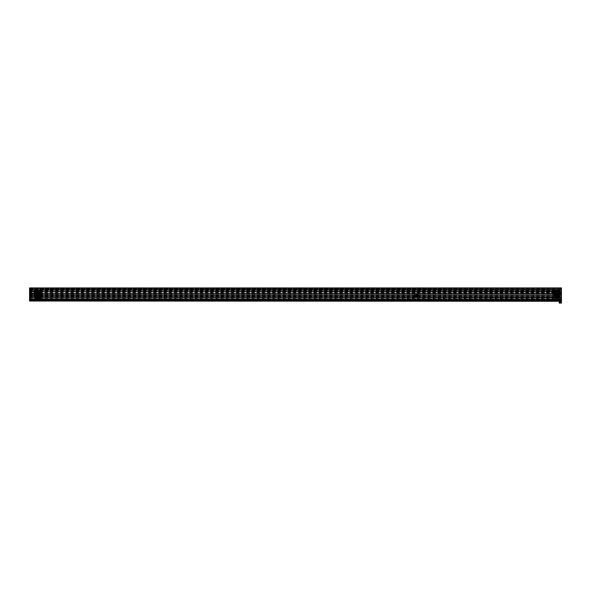<?xml version="1.0" encoding="UTF-8"?>
<svg xmlns="http://www.w3.org/2000/svg" width="591" height="591" viewBox="0 0 591 591"><rect width="100%" height="100%" fill="white"/><g stroke="black" fill="none" stroke-linecap="round" stroke-linejoin="round"><path stroke-width="0.44" stroke-dasharray="2.96 2.22" d="M413.057 298.994L416.685 298.994L418.332 297.347A11.089 11.089 0 0 0 418.428 296.697L418.096 296.475L418.428 296.667A11.089 11.089 0 0 0 418.48 296.017L418.014 296.017A1.108 1.108 0 0 0 418.162 295.463L417.734 295.463A0.665 0.665 0 0 1 417.054 296.128A0.665 0.665 0 0 1 416.389 295.463A0.665 0.665 0 0 0 417.054 296.128A0.665 0.665 0 0 0 417.719 295.463A0.665 0.665 0 0 0 417.054 294.798A0.665 0.665 0 0 0 416.389 295.463A0.665 0.665 0 0 0 417.054 296.128A0.665 0.665 0 0 0 417.719 295.463A0.665 0.665 0 0 0 417.054 294.806A0.665 0.665 0 0 0 416.389 295.463A0.665 0.665 0 0 0 417.054 296.128A0.665 0.665 0 0 0 417.719 295.463A0.665 0.665 0 0 0 417.054 294.806A0.665 0.665 0 0 0 416.389 295.463A0.665 0.665 0 0 1 417.054 294.798A0.665 0.665 0 0 1 417.719 295.463L417.726 295.507A0.68 0.68 0 0 1 417.054 296.143A0.68 0.68 0 0 1 416.382 295.507L416.374 295.463A0.68 0.68 0 0 1 417.054 294.791A0.68 0.68 0 0 1 417.734 295.463A0.68 0.68 0 0 1 417.054 296.143A0.68 0.68 0 0 1 416.374 295.463L415.946 295.463A1.108 1.108 0 0 1 418.014 294.909L418.48 294.909A11.089 11.089 0 0 1 418.332 297.347L416.891 298.795L413.057 298.795L413.057 299.29L413.057 297.93A3.103 3.103 0 0 0 413.323 293.217L418.332 293.587A11.089 11.089 0 0 1 418.48 296.017L418.014 296.017A1.108 1.108 0 0 1 415.946 295.463A1.108 1.108 0 0 1 417.054 294.355A1.108 1.108 0 0 1 418.162 295.463A1.108 1.108 0 0 0 418.014 294.909L418.48 294.909A11.089 11.089 0 0 0 418.428 294.237L418.428 294.259A11.089 11.089 0 0 0 418.332 293.587L416.685 291.932L413.057 291.636L413.057 292.996L413.057 291.932M31.781 295.507L32.217 295.463A1.108 1.108 0 0 1 30.148 296.017L29.683 296.017A11.089 11.089 0 0 1 29.831 293.587L31.271 292.139L35.098 292.139L35.098 291.636L35.098 292.996A3.103 3.103 0 0 0 34.839 297.709L29.831 297.347A11.089 11.089 0 0 1 29.683 294.909L30.148 294.909A1.108 1.108 0 0 1 32.217 295.463A1.108 1.108 0 0 1 31.109 296.571A1.108 1.108 0 0 1 30.001 295.463L30.437 295.507A0.68 0.68 0 0 0 31.109 296.143A0.68 0.68 0 0 0 31.781 295.507L32.217 295.507M30.444 295.463A0.665 0.665 0 0 1 31.109 294.798A0.665 0.665 0 0 1 31.774 295.463A0.665 0.665 0 0 0 31.109 294.806A0.665 0.665 0 0 0 30.444 295.463A0.665 0.665 0 0 0 31.109 296.128A0.665 0.665 0 0 0 31.774 295.463A0.665 0.665 0 0 0 31.109 294.806A0.665 0.665 0 0 0 30.444 295.463A0.665 0.665 0 0 0 31.109 296.128A0.665 0.665 0 0 0 31.774 295.463A0.665 0.665 0 0 0 31.109 294.798A0.665 0.665 0 0 0 30.444 295.463A0.665 0.665 0 0 0 31.109 296.128A0.665 0.665 0 0 0 31.774 295.463A0.665 0.665 0 0 1 31.109 296.128A0.665 0.665 0 0 1 30.444 295.463A0.68 0.68 0 0 0 31.109 296.143A0.68 0.68 0 0 0 31.788 295.463A0.68 0.68 0 0 0 31.109 294.791A0.68 0.68 0 0 0 30.429 295.463L30.001 295.419M556.685 295.5A0.443 0.443 0 0 1 556.781 295.219A1.5 1.5 0 0 1 556.338 295.027A1.5 1.5 0 0 0 556.781 295.219L556.729 295.707A0.443 0.443 0 0 1 556.685 295.5A0.443 0.443 0 0 0 556.729 295.707A1.987 1.987 0 0 1 556.028 295.411L556.028 295.411A1.987 1.987 0 0 0 556.729 295.707L556.781 295.219A0.443 0.443 0 0 0 556.685 295.5L556.692 295.463A0.68 0.68 0 0 0 556.013 294.791A0.68 0.68 0 0 0 555.341 295.463L555.341 295.507A0.68 0.68 0 0 0 556.013 296.143A0.68 0.68 0 0 0 556.692 295.507L557.557 295.507A0.443 0.443 0 0 0 557.468 295.219L557.468 295.219A0.443 0.443 0 0 1 557.52 295.707A0.443 0.443 0 0 0 557.564 295.5A0.68 0.68 0 0 0 558.236 296.143A0.68 0.68 0 0 0 558.909 295.507L558.909 295.463A0.68 0.68 0 0 0 558.236 294.791A0.68 0.68 0 0 0 557.557 295.463L557.557 295.507M554.905 295.463A1.108 1.108 0 0 1 556.013 294.355A1.108 1.108 0 0 1 557.128 295.463A1.108 1.108 0 0 1 556.013 296.571A1.108 1.108 0 0 1 554.905 295.463L555.341 295.463A0.68 0.68 0 0 0 556.013 296.143A0.68 0.68 0 0 0 556.692 295.463L557.557 295.463A0.68 0.68 0 0 0 558.236 296.143A0.68 0.68 0 0 0 558.909 295.463L559.345 295.463A1.108 1.108 0 0 1 558.236 296.571A1.108 1.108 0 0 1 557.128 295.463A1.108 1.108 0 0 1 558.236 294.355A1.108 1.108 0 0 1 559.345 295.463M561.45 290.1L561.45 289.634L561.45 290.1L29.557 290.1L561.45 290.144M31.788 295.463L32.217 295.419M415.946 295.419L416.374 295.463M415.946 295.507L416.382 295.507M29.557 297.243L561.45 297.243L29.55 296.97L29.557 299.29L29.557 298.536L561.45 298.536L561.45 287.928L561.45 288.482L29.557 288.482L561.45 288.482L561.45 290.255L561.45 288.482L29.557 288.482L561.45 288.482L561.45 287.928L29.557 287.928L561.45 287.928L29.557 287.928L29.557 289.354L561.45 289.354L29.557 289.354L561.45 289.656L561.443 300.014L29.557 300.014L29.557 298.898L561.45 298.898L561.45 300.014M29.557 298.536L29.557 292.464L561.45 292.464M556.692 295.419L556.692 295.463A0.665 0.665 0 0 1 556.013 296.128A0.665 0.665 0 0 1 555.348 295.463L555.341 295.419A0.68 0.68 0 0 1 556.013 294.791A0.68 0.68 0 0 1 556.692 295.419L557.557 295.419A0.68 0.68 0 0 1 558.236 294.791A0.68 0.68 0 0 1 558.909 295.419L559.345 295.419M417.734 295.463L418.162 295.419M554.905 295.419L555.341 295.419M417.726 295.507L418.162 295.507M554.905 295.507L555.341 295.507M30.001 295.507L30.437 295.507M558.909 295.507L559.345 295.507M416.382 295.419A0.68 0.68 0 0 1 417.054 294.791A0.68 0.68 0 0 1 417.726 295.419M31.781 295.419A0.68 0.68 0 0 0 31.109 294.791A0.68 0.68 0 0 0 30.437 295.419M558.909 295.419L558.909 295.463A0.665 0.665 0 0 1 558.236 296.128A0.665 0.665 0 0 1 557.572 295.463L557.557 295.419M29.55 301.026L29.55 298.699L29.55 301.026L561.443 301.299L29.55 301.026L29.55 300.583L561.443 300.856L561.443 299.083L561.443 299.482L29.55 298.854L561.45 298.898M29.55 300.583L29.55 298.81L29.55 299.319L561.443 299.593L29.55 299.319L29.557 298.898M29.557 289.073L29.557 292.464M556.013 290.144L558.236 290.144M561.45 290.417L29.557 290.144L29.557 289.634L561.45 289.634L29.557 289.634L29.557 290.107L561.45 290.373L29.557 290.107M29.557 291.474L29.557 291.984L29.557 291.474L561.45 291.474L561.45 291.984L29.557 291.71L561.45 291.984L561.45 293.757L39.767 293.491L561.45 293.801L561.443 299.127M561.45 291.474L561.45 289.656L29.557 289.383L29.557 293.491L36.199 293.491A0.68 0.68 0 0 0 36.871 294.17A0.68 0.68 0 0 0 37.551 293.491L38.415 293.491A0.68 0.68 0 0 0 39.095 294.17A0.68 0.68 0 0 0 39.767 293.491A0.68 0.68 0 0 0 39.095 292.818A0.68 0.68 0 0 0 38.415 293.491A0.665 0.665 0 0 0 39.095 294.155A0.665 0.665 0 0 0 39.76 293.491A0.665 0.665 0 0 1 39.095 294.155A0.665 0.665 0 0 1 38.43 293.491A0.665 0.665 0 0 1 39.095 292.826A0.665 0.665 0 0 1 39.76 293.491A0.665 0.665 0 0 1 39.095 294.155A0.665 0.665 0 0 1 38.43 293.491A0.665 0.665 0 0 1 39.095 292.826A0.665 0.665 0 0 1 39.752 293.491A0.665 0.665 0 0 1 39.095 294.155A0.665 0.665 0 0 1 38.43 293.491A0.665 0.665 0 0 1 39.095 292.826A0.665 0.665 0 0 1 39.752 293.491A0.665 0.665 0 0 0 39.095 292.826A0.665 0.665 0 0 0 38.43 293.491L37.551 293.446L38.415 293.491M556.013 291.474L558.236 291.474M29.557 293.69L561.45 293.69M557.128 298.337A0.901 0.901 0 0 1 556.227 297.443A0.901 0.901 0 0 1 557.128 296.542A0.901 0.901 0 0 1 558.022 297.443A0.901 0.901 0 0 1 557.128 298.337A0.901 0.901 0 0 1 556.227 297.443A0.901 0.901 0 0 1 557.128 296.542A0.901 0.901 0 0 1 558.022 297.443A0.901 0.901 0 0 1 557.128 298.337A0.901 0.901 0 0 0 558.022 297.443A0.901 0.901 0 0 0 557.128 296.542M557.128 294.658A0.901 0.901 0 0 1 556.227 293.757A0.901 0.901 0 0 1 557.128 292.863A0.901 0.901 0 0 1 558.022 293.757A0.901 0.901 0 0 1 557.128 294.658A0.901 0.901 0 0 1 556.227 293.757A0.901 0.901 0 0 1 557.128 292.863A0.901 0.901 0 0 1 558.022 293.757A0.901 0.901 0 0 1 557.128 294.658A0.901 0.901 0 0 0 558.022 293.757A0.901 0.901 0 0 0 557.128 292.863M556.559 295.463A0.547 0.547 0 0 0 556.013 294.924A0.547 0.547 0 0 0 555.474 295.463A0.547 0.547 0 0 0 556.013 296.01A0.547 0.547 0 0 0 556.559 295.463A0.547 0.547 0 0 0 556.013 294.924A0.547 0.547 0 0 0 555.474 295.463A0.547 0.547 0 0 0 556.013 296.01A0.547 0.547 0 0 0 556.559 295.463M558.776 295.463A0.547 0.547 0 0 0 558.236 294.924A0.547 0.547 0 0 0 557.69 295.463A0.547 0.547 0 0 0 558.236 296.01A0.547 0.547 0 0 0 558.776 295.463A0.547 0.547 0 0 0 558.236 294.924A0.547 0.547 0 0 0 557.69 295.463A0.547 0.547 0 0 0 558.236 296.01A0.547 0.547 0 0 0 558.776 295.463M557.86 297.443A0.739 0.739 0 0 1 557.128 298.174A0.739 0.739 0 0 1 556.39 297.443A0.739 0.739 0 0 1 557.128 296.704A0.739 0.739 0 0 1 557.86 297.443A0.739 0.739 0 0 0 557.128 296.704A0.739 0.739 0 0 0 556.39 297.443A0.739 0.739 0 0 0 557.04 298.174L557.21 298.174A0.739 0.739 0 0 0 557.86 297.443M557.128 294.495A0.739 0.739 0 0 0 557.86 293.757A0.739 0.739 0 0 0 557.128 293.018A0.739 0.739 0 0 0 556.39 293.757A0.739 0.739 0 0 0 557.128 294.495A0.739 0.739 0 0 0 557.86 293.757A0.739 0.739 0 0 0 557.128 293.018A0.739 0.739 0 0 0 556.39 293.757A0.739 0.739 0 0 0 557.128 294.495M561.339 292.759L552.91 292.759L552.91 299.127L554.351 298.736L561.339 299.127L561.339 292.028L552.91 292.028L561.339 292.028L561.339 299.127L560.852 299.127M560.46 299.127L555.311 299.127M559.899 297.465L558.731 297.465L559.899 297.465M559.899 292.028L559.175 292.028L559.899 292.028M554.912 299.127L552.91 299.127L552.91 298.721L561.339 298.721M554.351 297.465L555.518 297.465L554.351 297.465M554.351 292.028L555.075 292.028L554.351 292.028M554.114 292.914L553.937 293.801L554.358 293.594L553.797 292.914L553.937 293.801L554.358 293.594L554.114 292.914M559.758 297.465L559.81 298.352L560.238 298.352L559.758 297.465L559.81 298.352L560.238 298.352L559.758 297.465M552.91 298.721L552.91 292.213L561.339 292.213M557.21 298.174L561.339 298.174M552.91 298.174L557.04 298.174M558.938 299.127L559.337 299.127M553.398 299.127L553.789 299.127M552.91 292.759L552.91 292.213M553.893 293.018L554.262 293.195L553.893 293.018M558.621 293.757A1.5 1.5 0 0 0 557.128 292.257A1.5 1.5 0 0 0 555.629 293.757A1.5 1.5 0 0 0 557.128 295.256A1.5 1.5 0 0 0 558.621 293.757A1.5 1.5 0 0 0 557.128 292.257A1.5 1.5 0 0 0 555.629 293.757A1.5 1.5 0 0 0 557.128 295.256A1.5 1.5 0 0 0 558.621 293.757A1.5 1.5 0 0 0 557.128 292.257A1.5 1.5 0 0 0 555.629 293.757A1.5 1.5 0 0 0 557.128 295.256A1.5 1.5 0 0 0 558.621 293.757A1.5 1.5 0 0 0 557.128 292.257A1.5 1.5 0 0 0 555.629 293.757A1.5 1.5 0 0 0 557.128 295.256A1.5 1.5 0 0 0 558.621 293.757L558.621 293.757A1.5 1.5 0 0 0 557.128 292.257A1.5 1.5 0 0 0 555.629 293.757L555.629 293.757A1.5 1.5 0 0 0 557.128 295.256A1.5 1.5 0 0 0 558.621 293.757A1.5 1.5 0 0 1 557.128 295.256A1.5 1.5 0 0 1 555.629 293.757A1.5 1.5 0 0 1 557.128 292.257A1.5 1.5 0 0 1 558.621 293.757A1.5 1.5 0 0 1 557.128 295.256A1.5 1.5 0 0 1 555.629 293.757A1.5 1.5 0 0 1 557.128 292.257A1.5 1.5 0 0 1 558.621 293.757A1.5 1.5 0 0 1 557.128 295.256A1.5 1.5 0 0 1 555.629 293.757A1.5 1.5 0 0 1 557.128 292.257A1.5 1.5 0 0 1 558.621 293.757A1.5 1.5 0 0 1 557.128 295.256A1.5 1.5 0 0 1 555.629 293.757A1.5 1.5 0 0 1 557.128 292.257A1.5 1.5 0 0 1 558.621 293.757L558.621 293.757A1.5 1.5 0 0 1 557.128 295.256A1.5 1.5 0 0 1 555.629 293.757L555.629 293.757A1.5 1.5 0 0 1 557.128 292.257A1.5 1.5 0 0 1 558.621 293.757M558.517 293.757A1.389 1.389 0 0 0 557.128 292.368A1.389 1.389 0 0 0 555.732 293.757A1.389 1.389 0 0 0 557.128 295.145A1.389 1.389 0 0 0 558.517 293.757L558.864 294.111L558.517 293.757A1.389 1.389 0 0 1 557.128 295.145A1.389 1.389 0 0 1 555.732 293.757L555.141 293.653L555.666 293.417A0.443 0.443 0 0 0 555.178 293.365L555.178 293.365A0.443 0.443 0 0 1 555.666 293.417A1.5 1.5 0 0 1 555.85 292.966L555.85 292.966A0.443 0.443 0 0 1 555.577 292.84A0.443 0.443 0 0 0 555.85 292.966A1.5 1.5 0 0 0 555.666 293.417L555.156 293.476L555.732 293.757A1.389 1.389 0 0 1 557.128 292.368A1.389 1.389 0 0 1 558.517 293.757L559.219 293.757A2.098 2.098 0 0 0 557.128 291.659A2.098 2.098 0 0 0 555.03 293.757A2.098 2.098 0 0 0 557.128 295.855A2.098 2.098 0 0 0 559.219 293.757A2.098 2.098 0 0 0 557.128 291.659A2.098 2.098 0 0 0 555.03 293.757A2.098 2.098 0 0 0 557.128 295.855A2.098 2.098 0 0 0 559.219 293.757A2.098 2.098 0 0 1 557.128 295.855A2.098 2.098 0 0 1 555.03 293.757A2.098 2.098 0 0 1 557.128 291.659A2.098 2.098 0 0 1 559.219 293.757A2.098 2.098 0 0 1 557.128 295.855A2.098 2.098 0 0 1 555.03 293.757A2.098 2.098 0 0 1 557.128 291.659A2.098 2.098 0 0 1 559.219 293.757C558.392 296.549 556.995 296.549 555.03 293.757L555.732 293.757L555.03 293.757C556.427 296.46 557.823 296.46 559.219 293.757C557.823 291.06 556.427 291.06 555.03 293.757C554.646 293.247 555.311 292.552 557.025 291.666C557.645 290.964 559.869 293.779 559.219 293.757L558.606 293.513L559.108 293.757L558.606 294L559.108 293.867L558.584 294.096A0.443 0.443 0 0 0 559.071 294.148L559.071 294.148A0.443 0.443 0 0 1 558.584 294.096A1.5 1.5 0 0 1 558.399 294.547L558.399 294.547A0.443 0.443 0 0 1 558.672 294.673A0.443 0.443 0 0 0 558.399 294.547A1.5 1.5 0 0 0 558.584 294.096L559.108 293.757A1.987 1.987 0 0 1 557.128 295.744A1.987 1.987 0 0 1 555.141 293.757L555.629 293.668L555.141 293.757A1.987 1.987 0 0 1 557.128 291.769A1.987 1.987 0 0 1 559.108 293.757A1.987 1.987 0 0 0 557.128 291.769A1.987 1.987 0 0 0 555.141 293.757A1.987 1.987 0 0 0 557.128 295.744A1.987 1.987 0 0 0 559.108 293.757A1.987 1.987 0 0 0 557.128 291.769A1.987 1.987 0 0 0 555.141 293.757A1.987 1.987 0 0 0 557.128 295.744A1.987 1.987 0 0 0 559.108 293.757A1.987 1.987 0 0 0 557.128 291.769A1.987 1.987 0 0 0 555.141 293.757A1.987 1.987 0 0 0 557.128 295.744A1.987 1.987 0 0 0 559.108 293.757A1.987 1.987 0 0 0 557.128 291.769A1.987 1.987 0 0 0 555.141 293.757A1.987 1.987 0 0 0 557.128 295.744A1.987 1.987 0 0 0 559.108 293.757L558.517 293.757M556.013 293.757A1.108 1.108 0 0 0 557.128 294.865A1.108 1.108 0 0 0 558.236 293.757A1.108 1.108 0 0 0 557.128 292.648A1.108 1.108 0 0 0 556.013 293.757A1.108 1.108 0 0 0 557.128 294.865A1.108 1.108 0 0 0 558.236 293.757A1.108 1.108 0 0 0 557.128 292.648A1.108 1.108 0 0 0 556.013 293.757A1.108 1.108 0 0 1 557.128 292.648A1.108 1.108 0 0 1 558.236 293.757A1.108 1.108 0 0 1 557.128 294.865A1.108 1.108 0 0 1 556.013 293.757A1.108 1.108 0 0 1 557.128 292.648A1.108 1.108 0 0 1 558.236 293.757A1.108 1.108 0 0 1 557.128 294.865A1.108 1.108 0 0 1 556.013 293.757A1.123 1.123 0 0 0 557.128 294.879A1.123 1.123 0 0 0 558.244 293.757A1.123 1.123 0 0 1 557.128 294.879A1.123 1.123 0 0 1 556.005 293.757A1.123 1.123 0 0 1 557.128 292.641A1.123 1.123 0 0 1 558.244 293.757A1.123 1.123 0 0 0 557.128 292.641A1.123 1.123 0 0 0 556.005 293.757A1.108 1.108 0 0 0 557.128 294.865A1.108 1.108 0 0 0 558.236 293.757A1.108 1.108 0 0 0 557.128 292.648A1.108 1.108 0 0 0 556.013 293.757A1.108 1.108 0 0 0 557.128 294.865A1.108 1.108 0 0 0 558.236 293.757A1.108 1.108 0 0 0 557.128 292.648A1.108 1.108 0 0 0 556.013 293.757A1.108 1.108 0 0 0 557.128 294.865A1.108 1.108 0 0 0 558.236 293.757M555.902 293.757A1.219 1.219 0 0 0 557.128 294.975A1.219 1.219 0 0 0 558.347 293.757A1.219 1.219 0 0 0 557.128 292.538A1.219 1.219 0 0 0 555.902 293.757A1.219 1.219 0 0 0 557.128 294.975A1.219 1.219 0 0 0 558.347 293.757A1.219 1.219 0 0 0 557.128 292.538A1.219 1.219 0 0 0 555.902 293.757A1.219 1.219 0 0 1 557.128 292.538A1.219 1.219 0 0 1 558.347 293.757A1.219 1.219 0 0 1 557.128 294.975A1.219 1.219 0 0 1 555.902 293.757A1.219 1.219 0 0 1 557.128 292.538A1.219 1.219 0 0 1 558.347 293.757A1.219 1.219 0 0 1 557.128 294.975A1.219 1.219 0 0 1 555.902 293.757A1.219 1.219 0 0 1 557.128 292.538A1.219 1.219 0 0 1 558.347 293.757A1.219 1.219 0 0 1 557.128 294.975A1.219 1.219 0 0 1 555.902 293.757M557.128 292.368L557.128 291.666L556.885 292.279L557.365 292.279L556.885 292.279L556.848 291.791L557.402 291.791L557.365 292.279L557.232 291.777L557.468 292.301A0.443 0.443 0 0 0 557.52 291.814L557.52 291.814A0.443 0.443 0 0 1 557.468 292.301A1.5 1.5 0 0 1 557.911 292.486L557.911 292.486A0.443 0.443 0 0 1 558.044 292.213A0.443 0.443 0 0 0 557.911 292.486A1.5 1.5 0 0 0 557.468 292.301L557.402 291.791L557.217 292.264L557.402 291.791L556.766 292.013L557.128 292.368L557.128 291.666L557.128 292.368M558.451 292.279L558.222 292.102A0.443 0.443 0 0 0 558.044 292.213A0.443 0.443 0 0 1 558.222 292.102A1.987 1.987 0 0 0 557.52 291.814A1.987 1.987 0 0 1 558.222 292.102L558.399 292.966A0.443 0.443 0 0 0 558.776 292.656L558.776 292.656A0.443 0.443 0 0 1 558.399 292.966A1.5 1.5 0 0 1 558.584 293.417L558.584 293.417A0.443 0.443 0 0 1 558.864 293.313A0.443 0.443 0 0 0 558.584 293.417A1.5 1.5 0 0 0 558.399 292.966L558.451 292.279M559.108 293.653L559.071 293.365A0.443 0.443 0 0 0 558.864 293.313A0.443 0.443 0 0 1 559.071 293.365A1.987 1.987 0 0 0 558.776 292.656A1.987 1.987 0 0 1 559.071 293.365L558.621 293.668L559.108 293.653M558.598 295.086L558.776 294.857A0.443 0.443 0 0 0 558.672 294.673A0.443 0.443 0 0 1 558.776 294.857A1.987 1.987 0 0 0 559.071 294.148A1.987 1.987 0 0 1 558.776 294.857L557.911 295.027A0.443 0.443 0 0 0 558.222 295.411L558.222 295.411A0.443 0.443 0 0 1 557.911 295.027A1.5 1.5 0 0 1 557.468 295.219A1.5 1.5 0 0 0 557.911 295.027L558.598 295.086M557.232 295.736L557.52 295.707A1.987 1.987 0 0 0 558.222 295.411A1.987 1.987 0 0 1 557.52 295.707L556.885 295.234L557.365 295.234L557.402 295.722L556.766 295.5L557.232 295.736M555.865 295.293L556.19 294.924L555.865 295.293M555.799 295.234L556.249 294.975L555.799 295.234L556.249 294.975L555.909 294.628L556.146 295.241L555.909 294.628L555.651 295.086L555.85 294.547A0.443 0.443 0 0 0 555.474 294.857L555.474 294.857A0.443 0.443 0 0 1 555.85 294.547A1.5 1.5 0 0 1 555.666 294.096L555.666 294.096A0.443 0.443 0 0 1 555.385 294.2A0.443 0.443 0 0 0 555.666 294.096A1.5 1.5 0 0 0 555.85 294.547L555.799 295.234M556.028 295.411A0.443 0.443 0 0 0 556.338 295.027L556.338 295.027A0.443 0.443 0 0 1 556.028 295.411M555.141 293.867L555.178 294.148A0.443 0.443 0 0 0 555.385 294.2A0.443 0.443 0 0 1 555.178 294.148A1.987 1.987 0 0 0 555.474 294.857A1.987 1.987 0 0 1 555.178 294.148L555.651 294L555.141 293.867M556.19 292.589L555.865 292.227L556.338 292.486A0.443 0.443 0 0 0 556.028 292.102L556.028 292.102A0.443 0.443 0 0 1 556.338 292.486A1.5 1.5 0 0 1 556.781 292.301L556.781 292.301A0.443 0.443 0 0 1 556.685 292.013A0.443 0.443 0 0 0 556.781 292.301A1.5 1.5 0 0 0 556.338 292.486L555.909 292.885L556.249 292.545L555.799 292.279L556.19 292.589M555.592 292.493L555.474 292.656A0.443 0.443 0 0 0 555.577 292.84A0.443 0.443 0 0 1 555.474 292.656A1.987 1.987 0 0 0 555.178 293.365A1.987 1.987 0 0 1 555.474 292.656L555.592 292.493M555.651 292.434L555.909 292.885L556.249 292.545L555.651 292.434M557.018 291.777L556.729 291.814A0.443 0.443 0 0 0 556.685 292.013A0.443 0.443 0 0 1 556.729 291.814A1.987 1.987 0 0 0 556.028 292.102A1.987 1.987 0 0 1 556.729 291.814L557.032 292.264L557.018 291.777M559.566 293.757A2.438 2.438 0 0 0 557.128 291.319A2.438 2.438 0 0 0 554.683 293.757A2.438 2.438 0 0 0 557.128 296.194A2.438 2.438 0 0 0 559.566 293.757A2.438 2.438 0 0 0 557.128 291.319A2.438 2.438 0 0 0 554.683 293.757A2.438 2.438 0 0 0 557.128 296.194A2.438 2.438 0 0 0 559.566 293.757A2.438 2.438 0 0 1 557.128 296.194A2.438 2.438 0 0 1 554.683 293.757A2.438 2.438 0 0 1 557.128 291.319A2.438 2.438 0 0 1 559.566 293.757A2.438 2.438 0 0 1 557.128 296.194A2.438 2.438 0 0 1 554.683 293.757A2.438 2.438 0 0 1 557.128 291.319A2.438 2.438 0 0 1 559.566 293.757A2.438 2.438 0 0 0 557.128 291.319A2.438 2.438 0 0 0 554.683 293.757A2.438 2.438 0 0 0 557.128 296.194A2.438 2.438 0 0 0 559.566 293.757A2.438 2.438 0 0 0 557.128 291.319A2.438 2.438 0 0 0 554.683 293.757A2.438 2.438 0 0 0 557.128 296.194A2.438 2.438 0 0 0 559.566 293.757A2.438 2.438 0 0 0 557.128 291.319A2.438 2.438 0 0 0 554.683 293.757A2.438 2.438 0 0 1 557.128 291.319A2.438 2.438 0 0 1 559.566 293.757A2.438 2.438 0 0 0 557.128 291.319A2.438 2.438 0 0 0 554.683 293.757A2.438 2.438 0 0 1 557.128 291.319A2.438 2.438 0 0 1 559.566 293.757A2.438 2.438 0 0 0 557.128 291.319A2.438 2.438 0 0 0 554.683 293.757A2.438 2.438 0 0 0 557.128 296.194A2.438 2.438 0 0 0 559.566 293.757M557.128 295.145L557.128 295.855L557.128 295.145M559.108 293.757A1.987 1.987 0 0 0 557.128 291.769A1.987 1.987 0 0 0 555.141 293.757A1.987 1.987 0 0 0 557.128 295.744A1.987 1.987 0 0 0 559.108 293.757A1.987 1.987 0 0 1 557.128 295.744A1.987 1.987 0 0 1 555.141 293.757A1.987 1.987 0 0 1 557.128 291.769A1.987 1.987 0 0 1 559.108 293.757A1.987 1.987 0 0 1 557.128 295.744A1.987 1.987 0 0 1 555.141 293.757A1.987 1.987 0 0 1 557.128 291.769A1.987 1.987 0 0 1 559.108 293.757A1.987 1.987 0 0 1 557.128 295.744A1.987 1.987 0 0 1 555.141 293.757A1.987 1.987 0 0 1 557.128 291.769A1.987 1.987 0 0 1 559.108 293.757A1.987 1.987 0 0 1 557.128 295.744A1.987 1.987 0 0 1 555.141 293.757A1.987 1.987 0 0 1 557.128 291.769A1.987 1.987 0 0 1 559.108 293.757M560.874 293.757A3.745 3.745 0 0 0 557.128 290.011A3.745 3.745 0 0 0 553.375 293.757A3.745 3.745 0 0 0 557.128 297.509A3.745 3.745 0 0 0 560.874 293.757A3.745 3.745 0 0 0 557.128 290.011A3.745 3.745 0 0 0 553.375 293.757A3.745 3.745 0 0 0 557.128 297.509A3.745 3.745 0 0 0 560.874 293.757M554.735 293.757A2.394 2.394 0 0 0 557.128 296.15A2.394 2.394 0 0 0 559.514 293.757A2.394 2.394 0 0 0 557.128 291.37A2.394 2.394 0 0 0 554.735 293.757A2.394 2.394 0 0 0 557.128 296.15A2.394 2.394 0 0 0 559.514 293.757A2.394 2.394 0 0 0 557.128 291.37A2.394 2.394 0 0 0 554.735 293.757M555.156 293.757A1.965 1.965 0 0 0 557.128 295.729A1.965 1.965 0 0 0 559.093 293.757A1.965 1.965 0 0 0 557.128 291.791A1.965 1.965 0 0 0 555.156 293.757A1.965 1.965 0 0 0 557.128 295.729A1.965 1.965 0 0 0 559.093 293.757A1.965 1.965 0 0 0 557.128 291.791A1.965 1.965 0 0 0 555.156 293.757M558.281 293.757A1.152 1.152 0 0 1 557.128 294.909A1.152 1.152 0 0 1 555.968 293.757A1.152 1.152 0 0 0 557.128 294.909A1.152 1.152 0 0 0 558.281 293.757A1.152 1.152 0 0 0 557.128 292.604A1.152 1.152 0 0 0 555.968 293.757A1.152 1.152 0 0 1 557.128 292.604A1.152 1.152 0 0 1 558.281 293.757M558.754 293.757A1.633 1.633 0 0 0 557.128 292.124A1.633 1.633 0 0 0 555.496 293.757A1.633 1.633 0 0 1 557.128 292.124A1.633 1.633 0 0 1 558.754 293.757A1.633 1.633 0 0 1 557.128 295.389A1.633 1.633 0 0 1 555.496 293.757A1.633 1.633 0 0 0 557.128 295.389A1.633 1.633 0 0 0 558.754 293.757M555.459 293.757A1.662 1.662 0 0 1 557.128 292.094A1.662 1.662 0 0 1 558.79 293.757A1.662 1.662 0 0 0 557.128 292.094A1.662 1.662 0 0 0 555.459 293.757A1.662 1.662 0 0 0 557.128 295.419A1.662 1.662 0 0 0 558.79 293.757A1.662 1.662 0 0 1 557.128 295.419A1.662 1.662 0 0 1 555.459 293.757A1.662 1.662 0 0 0 557.128 295.419A1.662 1.662 0 0 0 558.79 293.757A1.662 1.662 0 0 0 557.128 292.094A1.662 1.662 0 0 0 555.459 293.757A1.662 1.662 0 0 0 557.128 295.419A1.662 1.662 0 0 0 558.79 293.757A1.662 1.662 0 0 0 557.128 292.094A1.662 1.662 0 0 0 555.459 293.757M556.559 293.757A0.569 0.569 0 0 1 557.128 293.195A0.569 0.569 0 0 1 557.69 293.757L557.409 293.269A0.569 0.569 0 0 1 557.69 293.757L557.409 293.269A0.569 0.569 0 0 0 556.84 293.269L557.409 293.269L556.84 293.269A0.569 0.569 0 0 0 556.559 293.757L557.128 294.414L557.69 293.757A0.569 0.569 0 0 1 557.409 294.244L557.69 293.757A0.569 0.569 0 0 1 557.128 294.325A0.569 0.569 0 0 1 556.559 293.757L557.409 294.244A0.569 0.569 0 0 1 556.559 293.757L556.84 293.269L556.559 293.757M556.456 293.757A0.665 0.665 0 0 0 557.128 294.421A0.665 0.665 0 0 0 557.793 293.757A0.665 0.665 0 0 0 557.128 293.092A0.665 0.665 0 0 0 556.456 293.757M556.234 293.757A0.886 0.886 0 0 0 557.128 294.643A0.886 0.886 0 0 0 558.015 293.757A0.886 0.886 0 0 0 557.128 292.87A0.886 0.886 0 0 0 556.234 293.757A0.886 0.886 0 0 0 557.128 294.643A0.886 0.886 0 0 0 558.015 293.757A0.886 0.886 0 0 0 557.128 292.87A0.886 0.886 0 0 0 556.234 293.757A0.886 0.886 0 0 0 557.128 294.643A0.886 0.886 0 0 0 558.015 293.757M558.037 293.757A0.909 0.909 0 0 0 557.128 292.848A0.909 0.909 0 0 0 556.212 293.757A0.909 0.909 0 0 0 557.128 294.665A0.909 0.909 0 0 0 558.037 293.757A0.909 0.909 0 0 0 557.128 292.848A0.909 0.909 0 0 0 556.212 293.757A0.909 0.909 0 0 0 557.128 294.665A0.909 0.909 0 0 0 558.037 293.757A0.909 0.909 0 0 1 557.128 294.665A0.909 0.909 0 0 1 556.212 293.757M555.57 293.757A1.551 1.551 0 0 0 557.128 295.308A1.551 1.551 0 0 0 558.68 293.757A1.551 1.551 0 0 0 557.128 292.205A1.551 1.551 0 0 0 555.57 293.757M557.845 293.757A0.724 0.724 0 0 0 557.128 293.04A0.724 0.724 0 0 0 556.404 293.757A0.724 0.724 0 0 0 557.128 294.481A0.724 0.724 0 0 0 557.845 293.757M558.739 295.463A0.51 0.51 0 0 1 558.236 295.973A0.51 0.51 0 0 1 557.727 295.463A0.51 0.51 0 0 1 558.236 294.961A0.51 0.51 0 0 1 558.739 295.463M557.572 295.463A0.665 0.665 0 0 0 558.236 296.128A0.665 0.665 0 0 0 558.894 295.463A0.665 0.665 0 0 0 558.236 294.798A0.665 0.665 0 0 0 557.572 295.463A0.665 0.665 0 0 0 558.236 296.128A0.665 0.665 0 0 0 558.894 295.463A0.665 0.665 0 0 0 558.236 294.806A0.665 0.665 0 0 0 557.572 295.463A0.665 0.665 0 0 0 558.236 296.128A0.665 0.665 0 0 0 558.901 295.463A0.665 0.665 0 0 0 558.236 294.806A0.665 0.665 0 0 0 557.572 295.463A0.665 0.665 0 0 1 558.236 294.798A0.665 0.665 0 0 1 558.901 295.463M558.68 295.722L558.236 295.98L557.793 295.212L558.236 294.953L558.68 295.722M556.523 295.463A0.51 0.51 0 0 1 556.013 295.973A0.51 0.51 0 0 1 555.51 295.463A0.51 0.51 0 0 1 556.013 294.961A0.51 0.51 0 0 1 556.523 295.463M555.355 295.463A0.665 0.665 0 0 0 556.013 296.128A0.665 0.665 0 0 0 556.678 295.463A0.665 0.665 0 0 0 556.013 294.798A0.665 0.665 0 0 0 555.348 295.463A0.665 0.665 0 0 0 556.013 296.128A0.665 0.665 0 0 0 556.678 295.463A0.665 0.665 0 0 0 556.013 294.806A0.665 0.665 0 0 0 555.355 295.463A0.665 0.665 0 0 0 556.013 296.128A0.665 0.665 0 0 0 556.678 295.463A0.665 0.665 0 0 0 556.013 294.806A0.665 0.665 0 0 0 555.355 295.463A0.665 0.665 0 0 1 556.013 294.798A0.665 0.665 0 0 1 556.678 295.463M556.456 295.722L556.013 295.98L555.57 295.212L556.013 294.953L556.456 295.722M417.97 293.217L416.389 291.636L413.057 291.636M413.323 293.217L413.057 292.996A3.103 3.103 0 0 1 413.323 297.709L413.057 298.795M415.961 295.271A1.108 1.108 0 0 1 415.998 295.123L416.071 294.946A1.108 1.108 0 0 1 416.153 294.813L416.286 294.665A1.108 1.108 0 0 1 416.404 294.569L416.566 294.466A1.108 1.108 0 0 1 416.714 294.414L416.899 294.37A1.108 1.108 0 0 1 417.054 294.355L417.246 294.37A1.108 1.108 0 0 1 417.394 294.414L417.571 294.488A1.108 1.108 0 0 1 417.704 294.569L417.852 294.695A1.108 1.108 0 0 1 417.948 294.813L418.051 294.975A1.108 1.108 0 0 1 418.11 295.123L418.155 295.308A1.108 1.108 0 0 1 417.054 296.571A1.108 1.108 0 0 1 415.946 295.463A1.108 1.108 0 0 1 417.054 294.355A1.108 1.108 0 0 1 418.162 295.463L418.147 295.655A1.108 1.108 0 0 1 418.11 295.81L418.036 295.988A1.108 1.108 0 0 1 417.948 296.121L417.822 296.261A1.108 1.108 0 0 1 417.704 296.364L417.542 296.46A1.108 1.108 0 0 1 417.394 296.519L417.209 296.564A1.108 1.108 0 0 1 417.054 296.571L416.862 296.556A1.108 1.108 0 0 1 416.714 296.519L416.537 296.446A1.108 1.108 0 0 1 416.404 296.364L416.256 296.239A1.108 1.108 0 0 1 416.153 296.121L416.057 295.951A1.108 1.108 0 0 1 415.998 295.81L415.953 295.618A1.108 1.108 0 0 1 415.946 295.463L416.153 295.463A0.894 0.894 0 0 1 416.175 295.271M417.054 293.853L418.096 294.451L417.054 293.853L415.658 294.658L417.054 293.853M415.658 296.276L415.658 294.658L415.658 296.276L417.054 297.081L415.658 296.276M418.096 296.475L417.054 297.081L418.096 296.475M416.5 295.463A0.554 0.554 0 0 1 417.054 294.909A0.554 0.554 0 0 1 417.608 295.463A0.554 0.554 0 0 1 417.054 296.017A0.554 0.554 0 0 1 416.5 295.463A0.554 0.554 0 0 1 417.054 294.909A0.554 0.554 0 0 1 417.608 295.463A0.554 0.554 0 0 1 417.054 296.017A0.554 0.554 0 0 1 416.5 295.463M416.153 295.463L415.946 295.463A1.108 1.108 0 0 0 417.054 296.571A1.108 1.108 0 0 0 418.162 295.463A1.108 1.108 0 0 1 417.054 296.571A1.108 1.108 0 0 1 415.946 295.463A1.108 1.108 0 0 1 417.054 294.355A1.108 1.108 0 0 1 418.162 295.463A1.108 1.108 0 0 1 417.054 296.571A1.108 1.108 0 0 1 415.946 295.463L416.108 295.463M417.054 293.801L418.494 294.636L418.494 296.298L417.054 297.133L415.613 296.298L415.613 294.636L417.054 293.801L418.494 294.636L418.494 296.298L417.054 297.133L415.613 296.298L415.613 294.636L417.054 293.801M416.544 295.463A0.51 0.51 0 0 1 417.054 294.961A0.51 0.51 0 0 1 417.564 295.463A0.51 0.51 0 0 1 417.054 295.973A0.51 0.51 0 0 1 416.544 295.463M416.611 295.212L417.054 294.953L417.497 295.722L417.054 295.98L416.611 295.212M30.193 297.709L31.774 299.29L35.098 299.29L35.098 297.93L35.098 299.29M35.098 291.932L31.478 291.932L29.831 293.587A11.089 11.089 0 0 0 29.735 294.237L30.067 294.451L29.735 294.259A11.089 11.089 0 0 0 29.683 294.909L30.148 294.909A1.108 1.108 0 0 0 30.148 296.017L29.683 296.017A11.089 11.089 0 0 0 29.735 296.697L29.735 296.667A11.089 11.089 0 0 0 29.831 297.347L31.478 298.994L35.098 298.994M34.839 297.709L35.098 297.93A3.103 3.103 0 0 1 34.839 293.217L35.098 292.139M32.202 295.655A1.108 1.108 0 0 1 32.165 295.81L32.091 295.988A1.108 1.108 0 0 1 32.003 296.121L31.877 296.261A1.108 1.108 0 0 1 31.759 296.364L31.596 296.46A1.108 1.108 0 0 1 31.449 296.519L31.264 296.564A1.108 1.108 0 0 1 31.109 296.571L30.917 296.556A1.108 1.108 0 0 1 30.769 296.519L30.592 296.446A1.108 1.108 0 0 1 30.459 296.364L30.311 296.239A1.108 1.108 0 0 1 30.215 296.121L30.111 295.951A1.108 1.108 0 0 1 30.052 295.81L30.008 295.618A1.108 1.108 0 0 1 31.109 294.355A1.108 1.108 0 0 1 32.217 295.463A1.108 1.108 0 0 1 31.109 296.571A1.108 1.108 0 0 1 30.001 295.463L30.015 295.271A1.108 1.108 0 0 1 30.052 295.123L30.126 294.946A1.108 1.108 0 0 1 30.215 294.813L30.34 294.665A1.108 1.108 0 0 1 30.459 294.569L30.621 294.466A1.108 1.108 0 0 1 30.769 294.414L30.954 294.37A1.108 1.108 0 0 1 31.109 294.355L31.301 294.37A1.108 1.108 0 0 1 31.449 294.414L31.626 294.488A1.108 1.108 0 0 1 31.759 294.569L31.907 294.695A1.108 1.108 0 0 1 32.003 294.813L32.106 294.975A1.108 1.108 0 0 1 32.165 295.123L32.209 295.308A1.108 1.108 0 0 1 32.217 295.463L32.003 295.463A0.894 0.894 0 0 1 31.988 295.655M31.109 297.081L30.067 296.475L31.109 297.081L32.505 296.276L31.109 297.081M32.505 294.658L32.505 296.276L32.505 294.658L31.109 293.853L32.505 294.658M30.067 294.451L31.109 293.853L30.067 294.451M31.663 295.463A0.554 0.554 0 0 1 31.109 296.017A0.554 0.554 0 0 1 30.555 295.463A0.554 0.554 0 0 1 31.109 294.909A0.554 0.554 0 0 1 31.663 295.463A0.554 0.554 0 0 1 31.109 296.017A0.554 0.554 0 0 1 30.555 295.463A0.554 0.554 0 0 1 31.109 294.909A0.554 0.554 0 0 1 31.663 295.463M32.003 295.463L32.217 295.463A1.108 1.108 0 0 0 31.109 294.355A1.108 1.108 0 0 0 30.001 295.463A1.108 1.108 0 0 1 31.109 294.355A1.108 1.108 0 0 1 32.217 295.463A1.108 1.108 0 0 1 31.109 296.571A1.108 1.108 0 0 1 30.001 295.463A1.108 1.108 0 0 1 31.109 294.355A1.108 1.108 0 0 1 32.217 295.463L32.047 295.463M31.109 297.133L29.668 296.298L29.668 294.636L31.109 293.801L32.549 294.636L32.549 296.298L31.109 297.133L29.668 296.298L29.668 294.636L31.109 293.801L32.549 294.636L32.549 296.298L31.109 297.133M31.618 295.463A0.51 0.51 0 0 1 31.109 295.973A0.51 0.51 0 0 1 30.599 295.463A0.51 0.51 0 0 1 31.109 294.961A0.51 0.51 0 0 1 31.618 295.463M31.552 295.722L31.109 295.98L30.666 295.212L31.109 294.953L31.552 295.722M556.582 290.809A0.547 0.547 0 0 1 557.128 290.262A0.547 0.547 0 0 1 557.668 290.809A0.547 0.547 0 0 1 557.128 291.356A0.547 0.547 0 0 1 556.582 290.809M557.128 289.701A1.108 1.108 0 0 1 558.236 290.809A1.108 1.108 0 0 1 557.128 291.917A1.108 1.108 0 0 1 556.013 290.809A1.108 1.108 0 0 1 557.128 289.701L556.013 289.701L556.013 291.917L558.236 291.917L558.236 289.701L557.128 289.701M29.557 293.491L36.199 293.491A0.665 0.665 0 0 0 36.871 294.155A0.665 0.665 0 0 0 37.536 293.491A0.665 0.665 0 0 1 36.871 294.155A0.665 0.665 0 0 1 36.214 293.491A0.665 0.665 0 0 1 36.871 292.826A0.665 0.665 0 0 1 37.536 293.491A0.665 0.665 0 0 1 36.871 294.155A0.665 0.665 0 0 1 36.214 293.491A0.665 0.665 0 0 1 36.871 292.826A0.665 0.665 0 0 1 37.536 293.491A0.665 0.665 0 0 1 36.871 294.155A0.665 0.665 0 0 1 36.206 293.491A0.665 0.665 0 0 1 36.871 292.826A0.665 0.665 0 0 1 37.536 293.491A0.665 0.665 0 0 0 36.871 292.826A0.665 0.665 0 0 0 36.206 293.491L29.557 293.446M36.199 293.535A0.68 0.68 0 0 0 36.871 294.17A0.68 0.68 0 0 0 37.551 293.535M38.415 293.535A0.68 0.68 0 0 0 39.095 294.17A0.68 0.68 0 0 0 39.767 293.535M29.557 288.94L561.45 289.213L29.557 288.94M37.551 293.491A0.68 0.68 0 0 0 36.871 292.811A0.68 0.68 0 0 0 36.199 293.491M561.443 297.14L29.557 296.867L29.55 297.31L29.55 296.867L561.443 297.147M561.443 301.299L561.443 300.745L29.55 300.472L561.443 300.745L561.443 298.972L561.443 300.745L29.55 300.472L561.443 300.745L561.443 301.299L561.443 300.856M29.55 298.81L561.45 298.81L29.557 298.839M561.443 297.243L29.55 297.066M29.557 293.535L29.55 297.48L561.443 297.753L29.55 297.48L29.55 297.081M29.55 295.264L561.45 295.537L29.55 295.264M39.767 293.491L561.45 293.712M37.551 293.446A0.68 0.68 0 0 0 36.871 292.811A0.68 0.68 0 0 0 36.199 293.446M39.767 293.446A0.68 0.68 0 0 0 39.095 292.818A0.68 0.68 0 0 0 38.415 293.446M37.979 296.364A0.901 0.901 0 0 0 38.88 295.463A0.901 0.901 0 0 0 37.979 294.569A0.901 0.901 0 0 0 37.085 295.463A0.901 0.901 0 0 0 37.979 296.364A0.901 0.901 0 0 0 38.88 295.463A0.901 0.901 0 0 0 37.979 294.569A0.901 0.901 0 0 0 37.085 295.463A0.901 0.901 0 0 0 37.979 296.364A0.901 0.901 0 0 1 37.085 295.463A0.901 0.901 0 0 1 37.979 294.569M37.987 292.685A0.901 0.901 0 0 0 38.88 291.784A0.901 0.901 0 0 0 37.987 290.883A0.901 0.901 0 0 0 37.085 291.784A0.901 0.901 0 0 0 37.987 292.685A0.901 0.901 0 0 0 38.88 291.784A0.901 0.901 0 0 0 37.987 290.883A0.901 0.901 0 0 0 37.085 291.784A0.901 0.901 0 0 0 37.987 292.685A0.901 0.901 0 0 1 37.085 291.784A0.901 0.901 0 0 1 37.987 290.883M38.548 293.491A0.547 0.547 0 0 1 39.095 292.944A0.547 0.547 0 0 1 39.634 293.491A0.547 0.547 0 0 1 39.095 294.037A0.547 0.547 0 0 1 38.548 293.491A0.547 0.547 0 0 1 39.095 292.944A0.547 0.547 0 0 1 39.634 293.491A0.547 0.547 0 0 1 39.095 294.037A0.547 0.547 0 0 1 38.548 293.491M36.332 293.491A0.547 0.547 0 0 1 36.871 292.944A0.547 0.547 0 0 1 37.418 293.491A0.547 0.547 0 0 1 36.871 294.037A0.547 0.547 0 0 1 36.332 293.491A0.547 0.547 0 0 1 36.871 292.944A0.547 0.547 0 0 1 37.418 293.491A0.547 0.547 0 0 1 36.871 294.037A0.547 0.547 0 0 1 36.332 293.491M37.248 295.463A0.739 0.739 0 0 0 37.979 296.202A0.739 0.739 0 0 0 38.718 295.463A0.739 0.739 0 0 0 37.979 294.732A0.739 0.739 0 0 0 37.248 295.463A0.739 0.739 0 0 1 37.979 294.732A0.739 0.739 0 0 1 38.718 295.463A0.739 0.739 0 0 1 38.06 296.202L37.898 296.202A0.739 0.739 0 0 1 37.248 295.463M37.987 292.523A0.739 0.739 0 0 1 37.248 291.784A0.739 0.739 0 0 1 37.987 291.045A0.739 0.739 0 0 1 38.718 291.784A0.739 0.739 0 0 1 37.987 292.523A0.739 0.739 0 0 1 37.248 291.784A0.739 0.739 0 0 1 37.987 291.045A0.739 0.739 0 0 1 38.718 291.784A0.739 0.739 0 0 1 37.987 292.523M33.768 290.787L42.197 290.787L42.197 297.155L40.757 296.763L33.768 297.147L33.768 290.048L42.197 290.055L33.768 290.048L33.768 297.147L34.256 297.147M34.647 297.147L39.796 297.155M35.209 295.485L36.376 295.485L35.209 295.485M35.209 290.055L35.933 290.055L35.209 290.055M40.195 297.155L42.197 297.155L42.197 296.748L33.768 296.748M40.757 295.493L39.59 295.485L40.757 295.493M40.757 290.055L40.033 290.055L40.757 290.055M40.993 290.942L41.171 291.828L40.993 290.942M35.349 295.485L35.297 296.372L34.869 296.372L35.349 295.485L35.297 296.372L34.869 296.372L35.349 295.485M42.197 296.748L42.197 290.24L33.768 290.24M37.898 296.202L33.768 296.194M42.197 296.202L38.06 296.202M36.162 297.147L35.77 297.147M41.71 297.155L41.311 297.155M42.197 290.787L42.197 290.24M41.215 291.045L40.845 291.223L41.215 291.045M36.487 295.463A1.5 1.5 0 0 1 37.979 293.971A1.5 1.5 0 0 1 39.479 295.463A1.5 1.5 0 0 1 37.979 296.963A1.5 1.5 0 0 1 36.487 295.463A1.5 1.5 0 0 1 37.979 293.971A1.5 1.5 0 0 1 39.479 295.463A1.5 1.5 0 0 1 37.979 296.963A1.5 1.5 0 0 1 36.487 295.463A1.5 1.5 0 0 1 37.979 293.971A1.5 1.5 0 0 1 39.479 295.463A1.5 1.5 0 0 1 37.979 296.963A1.5 1.5 0 0 1 36.487 295.463A1.5 1.5 0 0 1 37.979 293.971A1.5 1.5 0 0 1 39.479 295.463A1.5 1.5 0 0 1 37.979 296.963A1.5 1.5 0 0 1 36.487 295.463L36.487 295.463A1.5 1.5 0 0 1 37.979 293.971A1.5 1.5 0 0 1 39.479 295.463L39.479 295.463A1.5 1.5 0 0 1 37.979 296.963A1.5 1.5 0 0 1 36.487 295.463A1.5 1.5 0 0 0 37.979 296.963A1.5 1.5 0 0 0 39.479 295.463A1.5 1.5 0 0 0 37.979 293.971A1.5 1.5 0 0 0 36.487 295.463A1.5 1.5 0 0 0 37.979 296.963A1.5 1.5 0 0 0 39.479 295.463A1.5 1.5 0 0 0 37.979 293.971A1.5 1.5 0 0 0 36.487 295.463A1.5 1.5 0 0 0 37.979 296.963A1.5 1.5 0 0 0 39.479 295.463A1.5 1.5 0 0 0 37.979 293.971A1.5 1.5 0 0 0 36.487 295.463A1.5 1.5 0 0 0 37.979 296.963A1.5 1.5 0 0 0 39.479 295.463A1.5 1.5 0 0 0 37.979 293.971A1.5 1.5 0 0 0 36.487 295.463L36.487 295.463A1.5 1.5 0 0 0 37.979 296.963A1.5 1.5 0 0 0 39.479 295.463L39.479 295.463A1.5 1.5 0 0 0 37.979 293.971A1.5 1.5 0 0 0 36.487 295.463M36.59 295.463A1.389 1.389 0 0 1 37.979 294.074A1.389 1.389 0 0 1 39.368 295.463A1.389 1.389 0 0 1 37.979 296.852A1.389 1.389 0 0 1 36.59 295.463L35.999 295.574L36.524 295.803A0.443 0.443 0 0 1 36.036 295.855L36.036 295.855A0.443 0.443 0 0 0 36.524 295.803A1.5 1.5 0 0 0 36.708 296.254L36.708 296.254A0.443 0.443 0 0 0 36.435 296.387A0.443 0.443 0 0 1 36.708 296.254A1.5 1.5 0 0 1 36.524 295.803L36.014 295.744L36.59 295.463A1.389 1.389 0 0 0 37.979 296.852A1.389 1.389 0 0 0 39.368 295.463L39.723 295.116L39.368 295.463A1.389 1.389 0 0 0 37.979 294.074A1.389 1.389 0 0 0 36.59 295.463L35.888 295.463A2.098 2.098 0 0 1 37.979 293.372A2.098 2.098 0 0 1 40.077 295.463A2.098 2.098 0 0 1 37.979 297.561A2.098 2.098 0 0 1 35.888 295.463A2.098 2.098 0 0 1 37.979 293.372A2.098 2.098 0 0 1 40.077 295.463A2.098 2.098 0 0 1 37.979 297.561A2.098 2.098 0 0 1 35.888 295.463A2.098 2.098 0 0 0 37.979 297.561A2.098 2.098 0 0 0 40.077 295.463A2.098 2.098 0 0 0 37.979 293.372A2.098 2.098 0 0 0 35.888 295.463A2.098 2.098 0 0 0 37.979 297.561A2.098 2.098 0 0 0 40.077 295.463A2.098 2.098 0 0 0 37.979 293.372A2.098 2.098 0 0 0 35.888 295.463L36.073 296.327C37.034 297.738 38.179 297.923 39.531 296.874L40.077 295.463L39.723 295.116L39.457 295.707L39.966 295.463L39.457 295.227L39.966 295.36L39.442 295.123A0.443 0.443 0 0 1 39.929 295.072L39.929 295.072A0.443 0.443 0 0 0 39.442 295.123A1.5 1.5 0 0 0 39.257 294.673L39.257 294.673A0.443 0.443 0 0 0 39.523 294.547A0.443 0.443 0 0 1 39.257 294.673A1.5 1.5 0 0 1 39.442 295.123L39.966 295.463A1.987 1.987 0 0 0 37.979 293.483A1.987 1.987 0 0 0 35.999 295.463L36.487 295.559L35.999 295.463A1.987 1.987 0 0 0 37.979 297.45A1.987 1.987 0 0 0 39.966 295.463A1.987 1.987 0 0 1 37.979 297.45A1.987 1.987 0 0 1 35.999 295.463A1.987 1.987 0 0 1 37.979 293.483A1.987 1.987 0 0 1 39.966 295.463A1.987 1.987 0 0 1 37.979 297.45A1.987 1.987 0 0 1 35.999 295.463A1.987 1.987 0 0 1 37.979 293.483A1.987 1.987 0 0 1 39.966 295.463A1.987 1.987 0 0 1 37.979 297.45A1.987 1.987 0 0 1 35.999 295.463A1.987 1.987 0 0 1 37.979 293.483A1.987 1.987 0 0 1 39.966 295.463A1.987 1.987 0 0 1 37.979 297.45A1.987 1.987 0 0 1 35.999 295.463A1.987 1.987 0 0 1 37.979 293.483A1.987 1.987 0 0 1 39.966 295.463L40.077 295.463C38.681 298.167 37.285 298.167 35.888 295.463C37.285 292.767 38.681 292.767 40.077 295.463L39.213 293.771C36.664 293.461 35.556 294.022 35.888 295.463L36.59 295.463M39.087 295.463A1.108 1.108 0 0 1 37.979 296.571A1.108 1.108 0 0 1 36.871 295.463A1.108 1.108 0 0 1 37.979 294.355A1.108 1.108 0 0 1 39.087 295.463A1.108 1.108 0 0 1 37.979 296.571A1.108 1.108 0 0 1 36.871 295.463A1.108 1.108 0 0 1 37.979 294.355A1.108 1.108 0 0 1 39.087 295.463A1.108 1.108 0 0 0 37.979 294.355A1.108 1.108 0 0 0 36.871 295.463A1.108 1.108 0 0 0 37.979 296.571A1.108 1.108 0 0 0 39.087 295.463A1.108 1.108 0 0 0 37.979 294.355A1.108 1.108 0 0 0 36.871 295.463A1.108 1.108 0 0 0 37.979 296.571A1.108 1.108 0 0 0 39.087 295.463A1.108 1.108 0 0 1 37.979 296.571A1.108 1.108 0 0 1 36.871 295.463A1.123 1.123 0 0 0 37.979 296.586A1.123 1.123 0 0 0 39.102 295.463A1.123 1.123 0 0 1 37.979 296.586A1.123 1.123 0 0 1 36.864 295.463A1.123 1.123 0 0 1 37.979 294.348A1.123 1.123 0 0 1 39.102 295.463A1.152 1.152 0 0 1 37.979 296.616A1.152 1.152 0 0 1 36.827 295.463A1.152 1.152 0 0 0 37.979 296.616A1.152 1.152 0 0 0 39.132 295.463A1.152 1.152 0 0 0 37.979 294.311A1.152 1.152 0 0 0 36.827 295.463A1.152 1.152 0 0 1 37.979 294.311A1.152 1.152 0 0 1 39.132 295.463A1.123 1.123 0 0 0 37.979 294.348A1.123 1.123 0 0 0 36.864 295.463A1.108 1.108 0 0 1 37.979 294.355A1.108 1.108 0 0 1 39.087 295.463A1.108 1.108 0 0 1 37.979 296.571A1.108 1.108 0 0 1 36.871 295.463A1.108 1.108 0 0 1 37.979 294.355A1.108 1.108 0 0 1 39.087 295.463A1.108 1.108 0 0 1 37.979 296.571A1.108 1.108 0 0 1 36.871 295.463M39.198 295.463A1.219 1.219 0 0 1 37.979 296.682A1.219 1.219 0 0 1 36.76 295.463A1.219 1.219 0 0 1 37.979 294.244A1.219 1.219 0 0 1 39.198 295.463A1.219 1.219 0 0 1 37.979 296.682A1.219 1.219 0 0 1 36.76 295.463A1.219 1.219 0 0 1 37.979 294.244A1.219 1.219 0 0 1 39.198 295.463A1.219 1.219 0 0 0 37.979 294.244A1.219 1.219 0 0 0 36.76 295.463A1.219 1.219 0 0 0 37.979 296.682A1.219 1.219 0 0 0 39.198 295.463A1.219 1.219 0 0 0 37.979 294.244A1.219 1.219 0 0 0 36.76 295.463A1.219 1.219 0 0 0 37.979 296.682A1.219 1.219 0 0 0 39.198 295.463A1.219 1.219 0 0 0 37.979 294.244A1.219 1.219 0 0 0 36.76 295.463A1.219 1.219 0 0 0 37.979 296.682A1.219 1.219 0 0 0 39.198 295.463M37.979 294.074L37.876 293.483L37.639 294.008A0.443 0.443 0 0 1 37.588 293.52L37.588 293.52A0.443 0.443 0 0 0 37.639 294.008A1.5 1.5 0 0 0 37.189 294.192L37.189 294.192A0.443 0.443 0 0 0 37.063 293.919A0.443 0.443 0 0 1 37.189 294.192A1.5 1.5 0 0 1 37.639 294.008L37.706 293.498L38.223 293.986L38.26 293.498L37.721 293.727L38.341 293.727L37.979 293.372L37.979 294.074M36.657 293.986L36.886 293.808A0.443 0.443 0 0 1 37.063 293.919A0.443 0.443 0 0 0 36.886 293.808A1.987 1.987 0 0 1 37.588 293.52A1.987 1.987 0 0 0 36.886 293.808L36.997 294.481L36.502 294.481L36.997 294.481L36.997 293.986L36.502 294.481L36.997 294.481L36.997 293.986L36.502 294.481L36.997 294.481L36.79 293.875L36.398 294.274L36.708 294.673A0.443 0.443 0 0 1 36.332 294.37L36.332 294.37A0.443 0.443 0 0 0 36.708 294.673A1.5 1.5 0 0 0 36.524 295.123L36.524 295.123A0.443 0.443 0 0 0 36.243 295.02A0.443 0.443 0 0 1 36.524 295.123A1.5 1.5 0 0 1 36.708 294.673L36.657 293.986M35.999 295.36L36.036 295.072A0.443 0.443 0 0 1 36.243 295.02A0.443 0.443 0 0 0 36.036 295.072A1.987 1.987 0 0 1 36.332 294.37A1.987 1.987 0 0 0 36.036 295.072L36.487 295.374L35.999 295.36M36.502 296.793L36.324 296.564A0.443 0.443 0 0 1 36.435 296.387A0.443 0.443 0 0 0 36.324 296.564A1.987 1.987 0 0 1 36.036 295.855A1.987 1.987 0 0 0 36.324 296.564L37.189 296.734A0.443 0.443 0 0 1 36.886 297.118L36.886 297.118A0.443 0.443 0 0 0 37.189 296.734A1.5 1.5 0 0 0 37.639 296.926L37.639 296.926A0.443 0.443 0 0 0 37.536 297.207A0.443 0.443 0 0 1 37.639 296.926A1.5 1.5 0 0 1 37.189 296.734L36.502 296.793M37.876 297.45L37.588 297.413A0.443 0.443 0 0 1 37.536 297.207A0.443 0.443 0 0 0 37.588 297.413A1.987 1.987 0 0 1 36.886 297.118A1.987 1.987 0 0 0 37.588 297.413L38.319 296.926A0.443 0.443 0 0 1 38.371 297.413L38.371 297.413A0.443 0.443 0 0 0 38.319 296.926A1.5 1.5 0 0 0 38.77 296.741L38.77 296.741A0.443 0.443 0 0 0 38.895 297.007A0.443 0.443 0 0 1 38.77 296.741A1.5 1.5 0 0 1 38.319 296.926L37.876 297.45M39.309 296.941L39.08 297.118A0.443 0.443 0 0 1 38.895 297.007A0.443 0.443 0 0 0 39.08 297.118A1.987 1.987 0 0 1 38.371 297.413A1.987 1.987 0 0 0 39.08 297.118L38.962 296.446L39.567 296.66L38.962 296.446L38.962 296.948L39.464 296.948L39.464 296.446L38.962 296.948L39.464 296.948L39.464 296.446L38.962 296.948L39.567 296.66L39.25 296.254A0.443 0.443 0 0 1 39.634 296.564L39.634 296.564A0.443 0.443 0 0 0 39.25 296.254A1.5 1.5 0 0 0 39.442 295.81L39.442 295.81A0.443 0.443 0 0 0 39.723 295.906A0.443 0.443 0 0 1 39.442 295.81A1.5 1.5 0 0 1 39.25 296.254L39.309 296.941M39.966 295.574L39.929 295.862A0.443 0.443 0 0 1 39.723 295.906A0.443 0.443 0 0 0 39.929 295.862A1.987 1.987 0 0 1 39.634 296.564A1.987 1.987 0 0 0 39.929 295.862L39.479 295.559L39.966 295.574M38.917 294.296L39.242 293.934L38.77 294.192A0.443 0.443 0 0 1 39.08 293.816L39.08 293.816A0.443 0.443 0 0 0 38.77 294.192A1.5 1.5 0 0 0 38.326 294.008L38.326 294.008A0.443 0.443 0 0 0 38.422 293.727A0.443 0.443 0 0 1 38.326 294.008A1.5 1.5 0 0 1 38.77 294.192L38.917 294.296M39.516 294.207L39.634 294.37A0.443 0.443 0 0 1 39.523 294.547A0.443 0.443 0 0 0 39.634 294.37A1.987 1.987 0 0 1 39.929 295.072A1.987 1.987 0 0 0 39.634 294.37L39.516 294.207M39.457 294.141L39.198 294.591L39.457 294.141L39.198 294.591L38.858 294.252L39.198 294.591L39.567 294.274L38.962 293.986L39.457 294.141M38.09 293.483L38.378 293.52A0.443 0.443 0 0 1 38.422 293.727A0.443 0.443 0 0 0 38.378 293.52A1.987 1.987 0 0 1 39.08 293.816A1.987 1.987 0 0 0 38.378 293.52L38.075 293.971L38.09 293.483M35.541 295.463A2.438 2.438 0 0 1 37.979 293.025A2.438 2.438 0 0 1 40.424 295.47A2.438 2.438 0 0 1 37.979 297.908A2.438 2.438 0 0 1 35.541 295.463A2.438 2.438 0 0 1 37.979 293.025A2.438 2.438 0 0 1 40.424 295.47A2.438 2.438 0 0 1 37.979 297.908A2.438 2.438 0 0 1 35.541 295.463A2.438 2.438 0 0 0 37.979 297.908A2.438 2.438 0 0 0 40.424 295.47A2.438 2.438 0 0 0 37.979 293.025A2.438 2.438 0 0 0 35.541 295.463A2.438 2.438 0 0 0 37.979 297.908A2.438 2.438 0 0 0 40.424 295.47A2.438 2.438 0 0 0 37.979 293.025A2.438 2.438 0 0 0 35.541 295.463A2.438 2.438 0 0 1 37.979 293.025A2.438 2.438 0 0 1 40.424 295.47A2.438 2.438 0 0 1 37.979 297.908A2.438 2.438 0 0 1 35.541 295.463A2.438 2.438 0 0 1 37.979 293.025A2.438 2.438 0 0 1 40.424 295.47A2.438 2.438 0 0 1 37.979 297.908A2.438 2.438 0 0 1 35.541 295.463A2.438 2.438 0 0 1 37.979 293.025A2.438 2.438 0 0 1 40.424 295.47A2.438 2.438 0 0 0 37.979 293.025A2.438 2.438 0 0 0 35.541 295.463A2.438 2.438 0 0 1 37.979 293.025A2.438 2.438 0 0 1 40.424 295.47A2.438 2.438 0 0 0 37.979 293.025A2.438 2.438 0 0 0 35.541 295.463A2.46 2.46 0 0 0 37.979 297.923A2.46 2.46 0 0 0 40.439 295.47A2.46 2.46 0 0 0 37.979 293.003A2.46 2.46 0 0 0 35.519 295.463A2.438 2.438 0 0 1 37.979 293.025A2.438 2.438 0 0 1 40.424 295.47A2.438 2.438 0 0 1 37.979 297.908A2.438 2.438 0 0 1 35.541 295.463M38.962 294.481L39.464 293.986L38.962 294.481M35.999 295.463A1.987 1.987 0 0 1 37.979 293.483A1.987 1.987 0 0 1 39.966 295.463A1.987 1.987 0 0 1 37.979 297.45A1.987 1.987 0 0 1 35.999 295.463A1.987 1.987 0 0 0 37.979 297.45A1.987 1.987 0 0 0 39.966 295.463A1.987 1.987 0 0 0 37.979 293.483A1.987 1.987 0 0 0 35.999 295.463A1.987 1.987 0 0 0 37.979 297.45A1.987 1.987 0 0 0 39.966 295.463A1.987 1.987 0 0 0 37.979 293.483A1.987 1.987 0 0 0 35.999 295.463A1.987 1.987 0 0 0 37.979 297.45A1.987 1.987 0 0 0 39.966 295.463A1.987 1.987 0 0 0 37.979 293.483A1.987 1.987 0 0 0 35.999 295.463A1.987 1.987 0 0 0 37.979 297.45A1.987 1.987 0 0 0 39.966 295.463A1.987 1.987 0 0 0 37.979 293.483A1.987 1.987 0 0 0 35.999 295.463A1.965 1.965 0 0 1 37.979 293.498A1.965 1.965 0 0 1 39.952 295.463A1.965 1.965 0 0 1 37.979 297.436A1.965 1.965 0 0 1 36.014 295.463A1.965 1.965 0 0 1 37.979 293.498A1.965 1.965 0 0 1 39.952 295.463A1.965 1.965 0 0 1 37.979 297.436A1.965 1.965 0 0 1 36.014 295.463M34.234 295.463A3.745 3.745 0 0 1 37.987 291.718A3.745 3.745 0 0 1 41.732 295.47A3.745 3.745 0 0 1 37.979 299.216A3.745 3.745 0 0 1 34.234 295.463A3.745 3.745 0 0 1 37.987 291.718A3.745 3.745 0 0 1 41.732 295.47A3.745 3.745 0 0 1 37.979 299.216A3.745 3.745 0 0 1 34.234 295.463M40.373 295.47A2.394 2.394 0 0 1 37.979 297.857A2.394 2.394 0 0 1 35.593 295.463A2.394 2.394 0 0 1 37.979 293.077A2.394 2.394 0 0 1 40.373 295.47A2.394 2.394 0 0 1 37.979 297.857A2.394 2.394 0 0 1 35.593 295.463A2.394 2.394 0 0 1 37.979 293.077A2.394 2.394 0 0 1 40.373 295.47M36.354 295.463A1.633 1.633 0 0 1 37.979 293.838A1.633 1.633 0 0 1 39.612 295.463A1.633 1.633 0 0 0 37.979 293.838A1.633 1.633 0 0 0 36.354 295.463A1.633 1.633 0 0 0 37.979 297.096A1.633 1.633 0 0 0 39.612 295.463A1.633 1.633 0 0 1 37.979 297.096A1.633 1.633 0 0 1 36.354 295.463M39.649 295.463A1.662 1.662 0 0 0 37.979 293.801A1.662 1.662 0 0 0 36.317 295.463A1.662 1.662 0 0 1 37.979 293.801A1.662 1.662 0 0 1 39.649 295.463A1.662 1.662 0 0 1 37.979 297.133A1.662 1.662 0 0 1 36.317 295.463A1.662 1.662 0 0 0 37.979 297.133A1.662 1.662 0 0 0 39.649 295.463A1.662 1.662 0 0 1 37.979 297.133A1.662 1.662 0 0 1 36.317 295.463A1.662 1.662 0 0 1 37.979 293.801A1.662 1.662 0 0 1 39.649 295.463A1.662 1.662 0 0 1 37.979 297.133A1.662 1.662 0 0 1 36.317 295.463A1.662 1.662 0 0 1 37.979 293.801A1.662 1.662 0 0 1 39.649 295.463M38.548 295.463A0.569 0.569 0 0 0 37.979 294.902A0.569 0.569 0 0 0 37.418 295.463L37.698 294.975A0.569 0.569 0 0 0 37.418 295.463L37.698 294.975A0.569 0.569 0 0 1 38.267 294.975L37.698 294.975L38.267 294.975A0.569 0.569 0 0 1 38.548 295.463L37.979 296.121L37.418 295.463A0.569 0.569 0 0 0 37.698 295.958L37.418 295.463A0.569 0.569 0 0 0 37.979 296.032A0.569 0.569 0 0 0 38.548 295.463L37.698 295.958A0.569 0.569 0 0 0 38.548 295.463L38.267 294.975L38.548 295.463M38.644 295.463A0.665 0.665 0 0 1 37.979 296.128A0.665 0.665 0 0 1 37.314 295.463A0.665 0.665 0 0 1 37.979 294.798A0.665 0.665 0 0 1 38.644 295.463M38.866 295.463A0.886 0.886 0 0 1 37.979 296.35A0.886 0.886 0 0 1 37.093 295.463A0.909 0.909 0 0 1 37.979 294.554A0.909 0.909 0 0 1 38.888 295.463A0.909 0.909 0 0 1 37.979 296.372A0.909 0.909 0 0 1 37.07 295.463A0.886 0.886 0 0 1 37.979 294.577A0.886 0.886 0 0 1 38.866 295.463A0.886 0.886 0 0 1 37.979 296.35A0.886 0.886 0 0 1 37.093 295.463A0.909 0.909 0 0 1 37.979 294.554A0.909 0.909 0 0 1 38.888 295.463A0.909 0.909 0 0 1 37.979 296.372A0.909 0.909 0 0 1 37.07 295.463A0.886 0.886 0 0 1 37.979 294.577A0.886 0.886 0 0 1 38.866 295.463A0.886 0.886 0 0 1 37.979 296.35A0.886 0.886 0 0 1 37.093 295.463A0.909 0.909 0 0 0 37.979 296.372A0.909 0.909 0 0 0 38.888 295.463M39.531 295.463A1.551 1.551 0 0 1 37.979 297.022A1.551 1.551 0 0 1 36.428 295.463A1.551 1.551 0 0 1 37.979 293.912A1.551 1.551 0 0 1 39.531 295.463M37.263 295.463A0.724 0.724 0 0 1 37.979 294.746A0.724 0.724 0 0 1 38.703 295.463A0.724 0.724 0 0 1 37.979 296.187A0.724 0.724 0 0 1 37.263 295.463M36.369 293.491A0.51 0.51 0 0 0 36.871 294A0.51 0.51 0 0 0 37.381 293.491A0.51 0.51 0 0 0 36.871 292.981A0.51 0.51 0 0 0 36.369 293.491M35.763 293.491A1.108 1.108 0 0 0 36.871 294.599A1.108 1.108 0 0 0 37.979 293.491A1.108 1.108 0 0 0 36.871 292.382A1.108 1.108 0 0 0 35.763 293.491A1.108 1.108 0 0 0 36.871 294.599A1.108 1.108 0 0 0 37.979 293.491A1.108 1.108 0 0 0 36.871 292.382A1.108 1.108 0 0 0 35.763 293.491A1.108 1.108 0 0 1 36.871 292.382A1.108 1.108 0 0 1 37.979 293.491A1.108 1.108 0 0 0 39.095 294.599A1.108 1.108 0 0 0 40.203 293.491A1.108 1.108 0 0 0 39.095 292.382A1.108 1.108 0 0 0 37.979 293.491A1.108 1.108 0 0 0 39.095 294.599A1.108 1.108 0 0 0 40.203 293.491A1.108 1.108 0 0 0 39.095 292.382A1.108 1.108 0 0 0 37.979 293.491A1.108 1.108 0 0 1 39.095 292.382A1.108 1.108 0 0 1 40.203 293.491M36.871 294.03L37.336 293.757L36.871 292.951L36.406 293.225L36.871 294.03L36.428 293.749L37.314 293.749L36.871 294M37.314 293.232L37.314 293.749L36.871 292.981L37.336 293.225M36.428 293.232L36.871 292.981L36.428 293.749L36.406 293.225M38.585 293.491A0.51 0.51 0 0 0 39.095 294A0.51 0.51 0 0 0 39.597 293.491A0.51 0.51 0 0 0 39.095 292.981A0.51 0.51 0 0 0 38.585 293.491M39.095 294.03L39.56 293.225L38.629 293.225L38.629 293.764L39.538 293.749L39.095 294.008M39.538 293.239L39.538 293.749L39.095 292.981L39.56 293.225M38.651 293.239L39.095 292.981L38.651 293.749L38.629 293.225M561.443 302.23L559.226 301.964L559.226 303.072L561.443 303.072L561.443 301.964L559.226 302.23M560.334 303.072L560.881 303.072L560.334 303.072M29.557 298.174L561.45 298.174M29.557 292.922L561.45 292.922M29.557 299.571L561.45 299.571M29.557 292.08L561.45 292.08M29.557 292.035L561.45 292.035M29.557 288.371L561.45 288.371M29.557 288.593L561.45 288.593L29.557 288.593M29.557 289.59L561.45 289.59L29.557 289.59M29.557 289.959L561.45 289.959L29.557 289.959M29.557 289.745L561.45 289.745L29.557 289.73M29.557 291.511L561.45 291.511M29.557 291.888L561.45 291.888L29.557 291.873M557.128 296.475A0.968 0.968 0 0 0 556.161 297.443A0.968 0.968 0 0 0 557.128 298.403A0.968 0.968 0 0 0 558.089 297.443A0.968 0.968 0 0 0 557.128 296.475M557.128 292.796A0.968 0.968 0 0 0 556.161 293.757A0.968 0.968 0 0 0 557.128 294.724A0.968 0.968 0 0 0 558.089 293.757A0.968 0.968 0 0 0 557.128 292.796M559.433 293.757A2.305 2.305 0 0 0 557.128 291.452A2.305 2.305 0 0 0 554.816 293.757A2.305 2.305 0 0 0 557.128 296.061A2.305 2.305 0 0 0 559.433 293.757A2.305 2.305 0 0 0 557.128 291.452A2.305 2.305 0 0 0 554.816 293.757A2.305 2.305 0 0 0 557.128 296.061A2.305 2.305 0 0 0 559.433 293.757A2.305 2.305 0 0 1 557.128 296.061A2.305 2.305 0 0 1 554.816 293.757A2.305 2.305 0 0 1 557.128 291.452A2.305 2.305 0 0 1 559.433 293.757A2.305 2.305 0 0 1 557.128 296.061A2.305 2.305 0 0 1 554.816 293.757A2.305 2.305 0 0 1 557.128 291.452A2.305 2.305 0 0 1 559.433 293.757M559.692 293.757A2.563 2.563 0 0 0 557.128 291.193A2.563 2.563 0 0 0 554.557 293.757A2.563 2.563 0 0 0 557.128 296.32A2.563 2.563 0 0 0 559.692 293.757M554.661 293.757A2.46 2.46 0 0 1 557.128 291.297A2.46 2.46 0 0 1 559.588 293.757A2.46 2.46 0 0 1 557.128 296.217A2.46 2.46 0 0 1 554.661 293.757M560.379 293.757A3.251 3.251 0 0 0 557.128 290.506A3.251 3.251 0 0 0 553.87 293.757A3.251 3.251 0 0 0 557.128 297.014A3.251 3.251 0 0 0 560.379 293.757A3.251 3.251 0 0 0 557.128 290.506A3.251 3.251 0 0 0 553.87 293.757A3.251 3.251 0 0 0 557.128 297.014A3.251 3.251 0 0 0 560.379 293.757M560.024 293.757A2.896 2.896 0 0 0 557.128 290.861A2.896 2.896 0 0 0 554.225 293.757A2.896 2.896 0 0 0 557.128 296.66A2.896 2.896 0 0 0 560.024 293.757A2.896 2.896 0 0 0 557.128 290.861A2.896 2.896 0 0 0 554.225 293.757A2.896 2.896 0 0 0 557.128 296.66A2.896 2.896 0 0 0 560.024 293.757M554.794 293.757A2.327 2.327 0 0 0 557.128 296.084A2.327 2.327 0 0 0 559.455 293.757A2.327 2.327 0 0 0 557.128 291.429A2.327 2.327 0 0 0 554.794 293.757M558.103 293.757A0.975 0.975 0 0 0 557.128 292.781A0.975 0.975 0 0 0 556.146 293.757A0.975 0.975 0 0 0 557.128 294.732A0.975 0.975 0 0 0 558.103 293.757M416.891 292.139L413.057 292.139M413.323 297.709L417.97 297.709M415.879 295.463A1.175 1.175 0 0 1 417.054 294.288A1.175 1.175 0 0 1 418.229 295.463A1.175 1.175 0 0 1 417.054 296.638A1.175 1.175 0 0 1 415.879 295.463M31.271 298.795L35.098 298.795M34.839 293.217L30.193 293.217M32.283 295.463A1.175 1.175 0 0 1 31.109 296.638A1.175 1.175 0 0 1 29.934 295.463A1.175 1.175 0 0 1 31.109 294.288A1.175 1.175 0 0 1 32.283 295.463M29.557 290.055L561.45 290.329M29.557 290.417L561.45 290.691M29.557 290.779L561.45 291.053M29.557 296.032L561.45 296.305M29.557 296.49L561.443 296.763M29.557 296.918L561.443 297.192M29.55 300.361L561.443 300.634L29.55 300.361M29.55 299.6L561.443 299.873L29.55 299.6M29.55 299.364L561.443 299.637L29.55 299.364M29.55 298.994L561.443 299.268L29.55 298.994M29.55 299.209L561.443 299.482L29.55 299.223M29.55 297.443L561.443 297.709M29.55 295.374L561.45 295.648M29.55 294.82L561.45 295.094M29.557 292.153L561.45 292.427M29.557 291.599L561.45 291.873M37.979 294.503A0.968 0.968 0 0 1 38.947 295.463A0.968 0.968 0 0 1 37.979 296.431A0.968 0.968 0 0 1 37.019 295.463A0.968 0.968 0 0 1 37.979 294.503M37.987 290.816A0.968 0.968 0 0 1 38.947 291.784A0.968 0.968 0 0 1 37.987 292.752A0.968 0.968 0 0 1 37.019 291.784A0.968 0.968 0 0 1 37.987 290.816M35.674 295.463A2.305 2.305 0 0 1 37.979 293.158A2.305 2.305 0 0 1 40.291 295.47A2.305 2.305 0 0 1 37.979 297.775A2.305 2.305 0 0 1 35.674 295.463A2.305 2.305 0 0 1 37.979 293.158A2.305 2.305 0 0 1 40.291 295.47A2.305 2.305 0 0 1 37.979 297.775A2.305 2.305 0 0 1 35.674 295.463A2.305 2.305 0 0 0 37.979 297.775A2.305 2.305 0 0 0 40.291 295.47A2.305 2.305 0 0 0 37.979 293.158A2.305 2.305 0 0 0 35.674 295.463A2.305 2.305 0 0 0 37.979 297.775A2.305 2.305 0 0 0 40.291 295.47A2.305 2.305 0 0 0 37.979 293.158A2.305 2.305 0 0 0 35.674 295.463M35.416 295.463A2.563 2.563 0 0 1 37.987 292.9A2.563 2.563 0 0 1 40.543 295.47A2.563 2.563 0 0 1 37.979 298.027A2.563 2.563 0 0 1 35.416 295.463M34.729 295.463A3.251 3.251 0 0 1 37.987 292.213A3.251 3.251 0 0 1 41.237 295.47A3.251 3.251 0 0 1 37.979 298.721A3.251 3.251 0 0 1 34.729 295.463A3.251 3.251 0 0 1 37.987 292.213A3.251 3.251 0 0 1 41.237 295.47A3.251 3.251 0 0 1 37.979 298.721A3.251 3.251 0 0 1 34.729 295.463M35.083 295.463A2.896 2.896 0 0 1 37.987 292.567A2.896 2.896 0 0 1 40.882 295.47A2.896 2.896 0 0 1 37.979 298.366A2.896 2.896 0 0 1 35.083 295.463A2.896 2.896 0 0 1 37.987 292.567A2.896 2.896 0 0 1 40.882 295.47A2.896 2.896 0 0 1 37.979 298.366A2.896 2.896 0 0 1 35.083 295.463M40.314 295.47A2.327 2.327 0 0 1 37.979 297.798A2.327 2.327 0 0 1 35.652 295.463A2.327 2.327 0 0 1 37.979 293.136A2.327 2.327 0 0 1 40.314 295.47M37.004 295.463A0.975 0.975 0 0 1 37.979 294.488A0.975 0.975 0 0 1 38.954 295.463A0.975 0.975 0 0 1 37.979 296.438A0.975 0.975 0 0 1 37.004 295.463M37.913 293.491A1.042 1.042 0 0 1 36.871 294.532A1.042 1.042 0 0 1 35.829 293.491A1.042 1.042 0 0 1 36.871 292.449A1.042 1.042 0 0 1 37.913 293.491M40.136 293.491A1.042 1.042 0 0 1 39.095 294.532A1.042 1.042 0 0 1 38.046 293.491A1.042 1.042 0 0 1 39.095 292.449A1.042 1.042 0 0 1 40.136 293.491M29.557 299.29L561.45 299.29M29.557 291.636L561.45 291.636M29.557 292.087L561.45 292.087M29.557 290.255L561.45 290.255M561.058 297.465L561.058 299.127M560.615 292.028L560.615 297.465M555.518 297.465L555.518 299.127M555.075 292.028L555.075 297.465M553.634 292.028L553.634 297.465M553.191 297.465L553.191 299.127M559.175 292.028L559.175 297.465M558.731 297.465L558.731 299.127M555.03 293.757L555.732 293.757L555.03 293.757M416.389 299.29L413.057 299.29M31.774 291.636L35.098 291.636M29.557 289.664L561.45 289.937M29.55 297.31L561.443 297.583M29.55 298.699L561.443 298.972M34.042 295.485L34.042 297.147M34.492 290.055L34.485 295.485M39.59 295.485L39.59 297.155M40.033 290.055L40.033 295.485M41.481 290.055L41.473 295.493M41.917 295.493L41.917 297.155M35.933 290.055L35.933 295.485M36.376 295.485L36.376 297.147M39.723 295.818L39.723 295.116L39.723 295.818M560.881 303.072L560.881 301.964M559.788 303.072L559.788 301.964"/><path stroke-width="0.89" d="M561.45 288.371L561.45 287.928L29.557 287.928L29.557 288.371L561.45 288.371L561.45 293.69L29.557 293.69L561.45 293.579M29.557 288.371L29.557 291.474L556.013 291.474M32.217 295.419L415.946 295.419M30.001 295.419L29.557 295.419L30.001 295.463A1.108 1.108 0 0 1 31.109 294.355A1.108 1.108 0 0 1 32.217 295.463L415.946 295.463A1.108 1.108 0 0 1 417.054 294.355A1.108 1.108 0 0 1 418.162 295.463L554.905 295.463A1.108 1.108 0 0 1 556.013 294.355A1.108 1.108 0 0 1 557.128 295.463A1.108 1.108 0 0 1 558.236 294.355A1.108 1.108 0 0 1 559.345 295.463L561.45 295.463L561.45 293.69M32.217 295.507L415.946 295.507M418.162 295.419L554.905 295.419M418.162 295.507L554.905 295.507M29.557 297.354L561.45 297.354L561.45 300.014L29.557 300.014L29.557 295.463M29.557 295.507L30.001 295.507M29.557 296.793L561.45 296.793L561.45 295.463M559.345 295.507L561.45 295.507M559.345 295.419L561.45 295.419M29.557 295.419L29.557 293.69M29.557 289.073L29.557 290.144L556.013 290.144M558.236 290.144L561.45 290.144M558.236 291.474L561.45 291.474M29.557 291.474L29.557 293.579M561.45 296.793L561.45 297.243L29.557 297.243M559.345 295.463A1.108 1.108 0 0 1 558.236 296.571A1.108 1.108 0 0 1 557.128 295.463A1.108 1.108 0 0 1 556.013 296.571A1.108 1.108 0 0 1 554.905 295.463A1.108 1.108 0 0 1 556.013 294.355A1.108 1.108 0 0 1 557.128 295.463A1.108 1.108 0 0 1 558.236 294.355A1.108 1.108 0 0 1 559.345 295.463M558.236 296.002L557.771 295.736L558.236 294.931L558.702 295.197L558.236 296.002L558.68 295.212L557.793 295.212L558.236 295.98M556.013 296.002L555.547 295.736L556.013 294.931L556.478 295.197L556.013 296.002L556.456 295.212L555.57 295.212L556.013 295.98M417.054 294.931L417.519 295.197L417.054 296.002L416.589 295.736L417.054 294.931L416.611 295.722L417.497 295.722L417.054 294.953M418.162 295.463A1.108 1.108 0 0 1 417.054 296.571A1.108 1.108 0 0 1 415.946 295.463A1.108 1.108 0 0 0 417.054 296.571A1.108 1.108 0 0 0 418.162 295.463M32.217 295.463A1.108 1.108 0 0 1 31.109 296.571A1.108 1.108 0 0 1 30.001 295.463A1.108 1.108 0 0 1 31.109 294.355A1.108 1.108 0 0 1 32.217 295.463M31.109 296.002L30.643 295.736L31.109 294.931L31.574 295.197L31.109 296.002L31.552 295.212L30.666 295.212L31.109 295.98M556.582 290.809A0.547 0.547 0 0 1 557.128 290.262A0.547 0.547 0 0 1 557.668 290.809A0.547 0.547 0 0 1 557.128 291.356A0.547 0.547 0 0 1 556.582 290.809M556.013 289.701L556.013 291.917L558.236 291.917L558.236 289.701L556.013 289.701M561.443 300.014L561.443 301.299L29.55 301.026L29.557 290.144M29.55 301.026L561.443 301.299M559.226 302.23L561.443 301.964L561.443 303.072L559.226 303.072L559.226 302.23L561.443 302.23M29.557 294.133L561.45 294.133M29.557 299.571L561.45 299.571M557.195 295.463A1.042 1.042 0 0 0 558.236 296.505A1.042 1.042 0 0 0 559.278 295.463A1.042 1.042 0 0 0 558.236 294.421A1.042 1.042 0 0 0 557.195 295.463M554.971 295.463A1.042 1.042 0 0 0 556.013 296.505A1.042 1.042 0 0 0 557.062 295.463A1.042 1.042 0 0 0 556.013 294.421A1.042 1.042 0 0 0 554.971 295.463M418.096 295.463A1.042 1.042 0 0 0 417.054 294.421A1.042 1.042 0 0 0 416.012 295.463A1.042 1.042 0 0 0 417.054 296.505A1.042 1.042 0 0 0 418.096 295.463M30.067 295.463A1.042 1.042 0 0 0 31.109 296.505A1.042 1.042 0 0 0 32.15 295.463A1.042 1.042 0 0 0 31.109 294.421A1.042 1.042 0 0 0 30.067 295.463M29.55 300.583L561.443 300.856"/></g></svg>
